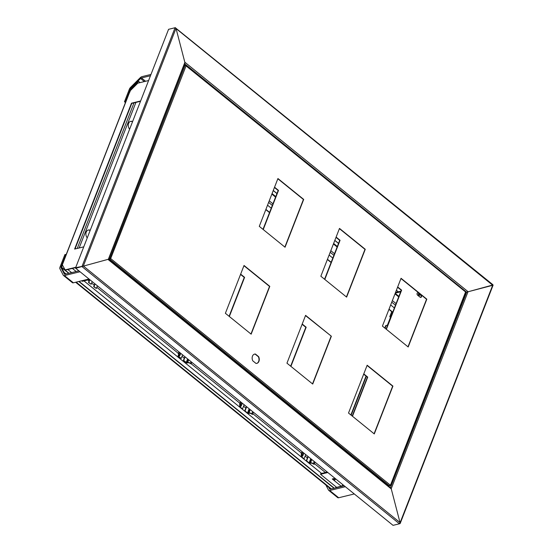 <?xml version="1.0" encoding="UTF-8"?>
<svg xmlns="http://www.w3.org/2000/svg" width="553" height="553" viewBox="0 0 553 553"><rect width="100%" height="100%" fill="white"/><g stroke="black" fill="none" stroke-linecap="round" stroke-linejoin="round"><path stroke-width="0.83" d="M336.715 487.622L336.507 487.228M391.738 311.657L389.768 316.703L390.826 316.447L392.464 312.245L387.432 325.15M492.502 285.065L176.068 28.569L184.813 62.192L468.149 291.756L465.605 292.406L492.91 285.258M467.997 291.797L391.22 488.721L400.075 522.779L492.785 284.995L468.149 291.756M399.681 523.415L399.964 523.65L400.075 522.779L399.536 523.753M391.22 488.721L390.411 487.76M148.598 80.538L137.787 83.171L130.197 90.754L62.323 264.832L65.261 270.154L75.657 267.617M140.503 101.296L131.766 103.425L75.021 248.981M64.978 269.919L75.789 267.286M140.635 100.964L131.483 103.197L74.607 249.085L83.752 246.852M129.948 91.971L130.197 90.754L129.851 91.266L62.261 264.617M108.36 259.246L184.868 62.413L176.013 28.348L83.303 266.138L75.623 267.721L168.568 29.323L175.066 27.74L176.013 28.348M108.098 259.336L83.303 266.138L75.623 267.721M83.012 266.207L82.121 266.131L175.066 27.74M184.868 62.413L184.626 63.63M108.582 259.046L109.273 258.859L108.582 259.046M109.487 259.274A0.795 0.373 -158.7 0 0 109.273 258.859L109.28 258.845M90.222 230.262A4.763 3.477 76.3 0 0 88.321 230.027A4.763 3.477 76.3 0 0 85.936 233.186A4.763 3.477 76.3 0 0 87.25 237.894M129.616 129.215A4.763 3.477 -103.7 0 1 128.31 124.508A4.763 3.477 -103.7 0 1 130.688 121.349A4.763 3.477 -103.7 0 1 132.596 121.584M88.114 230.089A4.763 3.477 -103.7 0 1 90.118 230.539M130.48 121.411A4.763 3.477 -103.7 0 1 132.485 121.86M387.694 325.088L385.711 325.62L384.777 328.026M366.031 376.095L350.879 414.964M385.711 325.62L387.701 325.074M351.169 415.199L366.321 376.33M385.068 328.261L386.132 325.517M354.286 493.953L338.664 497.755A3.18 1.569 129 0 1 337.683 497.617L328.738 490.366A3.18 1.569 129 0 1 328.523 490.11L325.855 484.988M344.215 485.79L330.231 489.205A1.59 0.781 129 0 1 329.733 489.135A1.59 0.781 129 0 1 329.629 489.004L328.765 487.345M345.335 486.702L329.719 490.504A3.18 1.569 129 0 1 328.738 490.366M335.775 487.85L336.134 486.923M389.768 316.703L390.494 317.291M150.464 75.754L141.471 77.945A1.59 0.781 -51 0 0 140.573 78.512L131.068 88.003A1.59 0.781 -51 0 0 130.397 88.998L125.524 101.503L124.473 101.759L125.448 102.547M150.969 74.448L141.976 76.639A3.18 1.569 -51 0 0 140.186 77.766L130.681 87.263A3.18 1.569 -51 0 0 129.347 89.254L124.473 101.759M88.985 279.002L73.369 282.811A3.18 1.569 129 0 1 72.388 282.673L63.436 275.422A3.18 1.569 129 0 1 63.229 275.159L59.904 268.793A3.18 1.569 129 0 1 60.007 267.099L64.881 254.601L66.187 254.546M78.92 270.846L64.929 274.26A1.59 0.781 129 0 1 64.438 274.191A1.59 0.781 129 0 1 64.335 274.06L61.01 267.693A1.59 0.781 129 0 1 61.065 266.843L65.938 254.345M80.04 271.758L64.418 275.56A3.18 1.569 129 0 1 63.436 275.422M191.082 361.724L190.467 363.293L191.234 363.922L191.85 362.346M190.467 363.293A2.115 1.002 -158.7 0 0 187.626 362.478L186.216 362.443L183.714 360.418L185.863 362.533A1.058 0.498 -158.7 0 0 187.28 362.941L187.985 362.768A1.59 0.753 21.3 0 1 190.114 363.383L191.234 363.922M179.213 352.109L178.598 353.685L179.372 354.307L179.988 352.731M178.598 353.685L179.02 354.39A1.59 0.753 21.3 0 1 179.442 355.226A1.59 0.753 21.3 0 1 179.041 355.517L178.336 355.69A1.058 0.498 -158.7 0 0 178.066 355.883A1.058 0.498 -158.7 0 0 178.349 356.443L181.204 358.385L178.702 356.353L179.393 355.807A2.115 1.002 -158.7 0 0 179.939 355.42A2.115 1.002 -158.7 0 0 179.372 354.307M178.253 353.768L178.972 351.915M184.854 356.678L183.361 360.501M181.204 358.385L182.587 354.839M185.096 356.872L183.714 360.418M252.645 411.598L251.774 413.824L252.548 414.446L253.412 412.227M251.774 413.824A2.115 1.002 -158.7 0 0 248.94 413.008L247.53 412.973L245.02 410.948L247.177 413.063A1.058 0.498 -158.7 0 0 248.594 413.471L249.299 413.298A1.59 0.753 21.3 0 1 251.428 413.914L252.548 414.446M240.776 401.99L239.912 404.215L240.679 404.837L241.55 402.612M239.912 404.215L239.56 404.298L240.327 404.92A1.59 0.753 21.3 0 1 240.755 405.757A1.59 0.753 21.3 0 1 240.348 406.047L239.643 406.22A1.058 0.498 -158.7 0 0 239.373 406.414A1.058 0.498 -158.7 0 0 239.656 406.973L242.518 408.916L240.009 406.884L240.707 406.337A2.115 1.002 -158.7 0 0 241.246 405.95A2.115 1.002 -158.7 0 0 240.679 404.837M239.56 404.298L240.534 401.789M246.417 406.552L244.668 411.031M242.518 408.916L244.149 404.72M246.659 406.752L245.02 410.948M314.208 461.479L313.344 463.704L314.111 464.326L314.975 462.101M313.344 463.704A2.115 1.002 -158.7 0 0 310.503 462.889L311.809 459.536M311.325 459.142L309.798 463.061L310.503 462.889M309.798 463.061L309.092 462.854L310.724 458.658M308.221 456.626L306.583 460.822L309.092 462.854M306.583 460.822L308.74 462.937A1.058 0.498 -158.7 0 0 310.157 463.352L310.862 463.179A1.59 0.753 21.3 0 1 312.991 463.787L314.111 464.326M302.104 451.67L301.122 454.179L302.242 454.718L303.113 452.492M302.346 451.87L301.475 454.089M302.242 454.718A2.115 1.002 -158.7 0 1 302.816 455.824A2.115 1.002 -158.7 0 1 302.27 456.218L301.572 456.764L304.081 458.796L301.226 456.847A1.058 0.498 -158.7 0 1 300.936 456.294A1.058 0.498 -158.7 0 1 301.212 456.101L301.91 455.928L302.221 455.147M301.91 455.928A1.59 0.753 21.3 0 0 302.318 455.637A1.59 0.753 21.3 0 0 301.897 454.801L301.122 454.179M307.98 456.432L306.231 460.912M304.081 458.796L305.712 454.601M335.636 487.884L336.037 486.847M65.565 274.101L63.754 272.636L64.051 272.339L61.528 267.507L62.413 265.005M63.754 272.636L61.231 267.797M61.265 267.293L62.268 264.714M331.371 488.921L76.141 282.134M66.077 273.977L64.051 272.339M330.867 489.046L75.637 282.258M130.446 90.498L131.275 88.611L138.492 81.409L131.172 88.418M130.01 90.975L130.771 89.012M398.312 291.804L396.397 290.249M338.54 243.375L334.828 240.368M276.977 193.495L273.265 190.488M140.109 82.604L138.388 81.208M398.208 291.832L396.363 290.332M338.512 243.465L334.8 240.458M276.942 193.585L273.23 190.578M139.999 82.632L138.492 81.409M392.734 312.162L389.022 309.155M331.171 262.288L327.459 259.281M269.608 212.407L265.896 209.4M392.464 312.245L388.932 309.383M331.081 262.509L327.369 259.502M269.518 212.629L265.806 209.622M176.068 28.569L175.384 27.65L168.983 29.226M492.889 284.698L175.342 27.761M108.45 259.233L390.701 487.912L391.275 488.935L107.939 259.378L83.462 266.09L400.019 522.564L399.439 523.788L393.038 525.35L75.768 268.295L83.462 266.09M391.275 488.935L400.019 522.564M75.768 268.295L82.307 266.387L82.169 266.74L399.439 523.788M109.784 259.267L109.273 258.859M92.206 281.615L91.162 284.29L88.839 282.403L89.876 279.728M97.397 285.818L96.353 288.493L94.024 286.613L95.068 283.931M96.353 288.493L93.671 286.696L94.826 283.737M91.162 284.29L88.487 282.493L89.634 279.535L82.342 281.304L81.699 280.779M88.839 282.403L88.487 282.493M94.024 286.613L93.671 286.696M465.529 291.922A0.795 0.394 129 0 1 465.744 291.963A0.795 0.394 129 0 1 465.826 292.157L186.057 65.89A0.795 0.373 -158.7 0 0 184.992 65.586L183.907 65.848M185.179 65.565L185.926 65.385A0.795 0.394 -51 0 0 185.843 65.185A0.795 0.394 -51 0 0 185.594 65.15L184.031 65.531M185.926 65.385L465.826 292.157M83.966 280.903L321.611 473.444M394.379 307.952L390.667 304.945M332.809 258.071L329.097 255.064M271.246 208.198L267.534 205.191M334.987 478.317L332.27 478.981L341.222 486.232L336.646 487.345L320.54 474.294L327.832 472.518M327.272 472.062L320.795 473.645L320.54 474.294M342.791 484.642L335.623 478.87A1.59 0.781 129 0 1 334.06 480.433L334.316 479.776L333.086 478.78M341.222 486.232A1.59 0.781 -51 0 0 342.784 484.67M335.27 478.545L335.097 478.995A0.795 0.394 129 0 1 334.316 479.776M71.627 272.622L67.812 269.532M419.07 294.452A0.795 0.581 76.3 0 0 418.255 295.24A0.795 0.581 76.3 0 0 419.409 295.261A0.795 0.581 76.3 0 0 419.07 294.452M418.718 295.848A0.795 0.581 76.3 0 0 418.386 294.486M400.918 291.168L395.526 292.482M418.801 294.943L418.227 295.081M395.271 293.131L400.669 291.818M225.389 313.295L251.159 334.171L269.802 286.357L244.032 265.475L225.389 313.295M259.288 226.35L285.058 247.232L303.701 199.412L277.931 178.536L259.288 226.35M320.851 276.23L346.62 297.113L365.263 249.292L339.494 228.417L320.851 276.23M382.413 326.111L408.183 346.994L426.826 299.173L401.056 278.29L382.413 326.111M331.365 336.238L305.595 315.355L286.952 363.176L312.721 384.052L331.365 336.238L305.505 315.583M348.514 413.05L374.284 433.932L392.927 386.112L367.157 365.236L348.514 413.05M255.998 363.432A4.763 3.477 76.3 0 0 256.841 363.369A4.763 3.477 76.3 0 0 258.645 356.657L255.424 354.044A4.763 3.477 76.3 0 0 254.58 354.107A4.763 3.477 76.3 0 0 252.776 360.826L255.998 363.432M250.965 334.019L269.518 286.426L243.942 265.703M284.864 247.073L303.417 199.481L277.841 178.757M346.427 296.954L364.98 249.362L339.404 228.638M407.99 346.835L426.543 299.242L400.966 278.518M312.528 383.893L331.088 336.3M374.091 433.773L392.651 386.181L367.074 365.457M256.696 363.397A4.763 3.477 76.3 0 0 258.362 356.726L255.14 354.114A4.763 3.477 76.3 0 0 254.442 354.148M108.727 258.68L110.877 258.728L109.093 259.751M388.489 486.122L390.273 485.099L390.287 485.658L389.651 485.81M465.467 292.827A0.795 0.373 -158.7 0 0 465.674 292.675A0.795 0.373 -158.7 0 0 465.46 292.261L390.287 485.658L390.003 485.423M108.595 259.018L110.593 258.797L108.796 259.509M110.593 258.797L186.057 65.89M352.226 416.056L367.386 377.187L363.674 374.181M290.664 366.183L305.816 327.307L302.104 324.3M229.101 316.302L244.253 277.426L240.541 274.419M386.125 329.118L401.278 290.249L397.566 287.242M324.563 279.237L339.715 240.368L336.003 237.361M262.993 229.357L278.152 190.488L274.44 187.481M420.653 297.424A1.327 0.968 76.3 0 0 421.158 296.346A1.327 0.968 76.3 0 0 420.598 295.115L418.089 293.083A1.327 0.968 76.3 0 0 417.536 292.862M352.468 416.257L367.731 377.105L363.784 373.897M290.906 366.376L306.168 327.224L302.214 324.017M229.343 316.496L244.606 277.343L240.652 274.143M386.367 329.312L401.63 290.159L397.676 286.959M324.805 279.438L340.067 240.279L336.113 237.078M263.235 229.557L278.505 190.405L274.551 187.197M420.951 295.026L418.441 293A1.327 0.968 76.3 0 0 417.702 292.8A1.327 0.968 76.3 0 0 417.031 293.816A1.327 0.968 76.3 0 0 417.591 295.171L420.1 297.203A1.327 0.968 76.3 0 0 420.84 297.403A1.327 0.968 76.3 0 0 421.51 296.38A1.327 0.968 76.3 0 0 420.951 295.026L420.598 295.115M367.386 377.187L367.731 377.105M305.816 327.307L306.168 327.224M244.253 277.426L244.606 277.343M401.278 290.249L401.63 290.159M339.715 240.368L340.067 240.279M278.152 190.488L278.505 190.405M390.432 487.698L466.677 292.143M77.254 248.435L133.999 102.886M135.92 102.416L79.169 247.972M338.664 497.755L329.719 490.504M140.573 78.512L144.354 81.568M141.471 77.945L145.577 81.27M73.369 282.811L64.418 275.56M186.216 362.443L187.598 358.904M178.861 355.938L178.702 356.353M187.626 362.478L188.684 359.775M188.2 359.388L186.928 362.65M179.041 355.517L179.345 354.736M178.882 354.279L178.336 355.69M247.53 412.973L249.161 408.778M240.175 406.469L240.009 406.884M248.94 413.008L250.246 409.655M249.762 409.268L248.235 413.181M240.348 406.047L240.652 405.266M240.196 404.81L239.643 406.22M301.738 456.349L301.572 456.764M301.758 454.69L301.212 456.101M334.302 488.209L79.072 281.422M69.001 273.265L61.542 267.223M334.019 488.278L78.789 281.491M68.724 273.334L61.528 267.507M131.863 89.088L131.275 88.611M131.579 89.372L131.054 88.95M466.573 292.171L184.702 63.802M334.351 479.769L333.12 478.774M325.406 472.518L314.394 463.601M307.399 457.925L305.132 456.094M301.516 453.163L252.832 413.72M245.829 408.052L243.569 406.213M239.954 403.289L191.269 363.839M184.267 358.171L182.006 356.332M178.391 353.408L96.816 287.311M94.245 285.23L91.625 283.108M89.054 281.028L87.761 279.977M398.699 296.871L394.987 293.864M337.136 246.991L333.424 243.984M275.567 197.11L271.855 194.103M396.072 303.597L392.36 300.59M334.51 253.716L330.798 250.709M272.947 203.836L269.235 200.829M395.457 305.173L391.745 302.166M333.894 255.292L330.182 252.286M272.332 205.412L268.62 202.405M72.381 268.419L76.196 271.509M78.885 270.859L75.063 267.763M390.273 485.099L110.877 258.728M110.095 258.645L109.812 258.417L184.992 65.586M389.492 485.873L110.095 259.509L110.234 259.163M418.089 293.083L418.441 293M493.096 285.161L400.192 523.449M184.875 63.367L108.519 259.212M178.066 355.883L178.737 354.162M180.748 353.346L179.939 355.42M239.373 406.414L240.043 404.692M242.311 403.227L241.246 405.95M301.613 454.573L300.936 456.294M302.816 455.824L303.874 453.107M185.843 65.185L465.744 291.963M398.9 296.353L395.188 293.346M337.337 246.472L333.625 243.465M275.774 196.591L272.062 193.585M465.674 292.675L390.487 485.513"/></g></svg>
